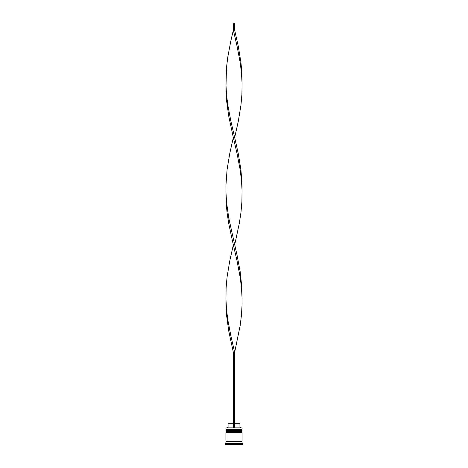 <?xml version="1.0" encoding="UTF-8"?>
<svg xmlns="http://www.w3.org/2000/svg" width="468" height="468" viewBox="0 0 468 468"><rect width="100%" height="100%" fill="white"/><g stroke="black" fill="none" stroke-linecap="round" stroke-linejoin="round"><path stroke-width="0.7" d="M242.085 429.911L225.915 429.911A0.404 0.404 0 0 1 226.319 429.507L225.915 429.097L242.085 429.097L241.681 429.507L226.319 429.507L241.681 429.507A0.404 0.404 0 0 1 242.085 429.911L242.085 430.045A0.404 0.404 0 0 1 241.681 430.449M226.319 430.449A0.404 0.404 0 0 1 225.915 430.045L242.085 430.045M242.085 431.929L225.915 431.929A0.404 0.404 0 0 1 226.319 431.525L225.915 431.122L242.085 431.122L241.681 431.525L226.319 431.525L241.681 431.525A0.404 0.404 0 0 1 242.085 431.929L242.085 432.063A0.404 0.404 0 0 1 241.681 432.467M226.319 432.467A0.404 0.404 0 0 1 225.915 432.063L242.085 432.063M225.98 441.903A0.339 0.339 0 0 0 226.319 441.57A0.339 0.339 0 0 0 225.98 441.23M242.02 441.903A0.339 0.339 0 0 1 241.681 441.57A0.339 0.339 0 0 1 242.02 441.23M225.915 427.887L242.085 427.887L225.915 427.887L225.915 429.097M225.915 443.255L225.915 441.903L242.085 441.903L242.085 443.255L225.915 443.255L225.237 443.927L225.237 444.6L242.763 444.6L242.763 443.927L225.237 443.927M242.085 443.255L242.763 443.927M242.085 427.887L242.085 429.097M242.085 431.122L242.085 430.449L225.915 430.449L225.915 431.122M242.085 432.467L225.915 432.467L225.915 441.23L242.085 441.23L242.085 432.467M234.673 423.71L239.932 423.71L239.932 427.079L240.605 427.752M239.932 427.079L234.673 427.079M233.327 427.079L228.068 427.079L227.395 427.752M233.327 423.71L228.068 423.71L228.068 427.079M234.673 427.752L234.673 352.275L233.327 352.275L228.7 330.8L226.489 314.689L225.909 303.954L226.102 287.843L227.062 277.109L229.729 261.004L233.327 244.893L228.7 223.417L227.062 212.683L226.102 201.942L225.909 185.837L227.062 169.732L229.729 153.621L233.327 137.516L228.7 116.041L226.489 99.936L225.909 89.195L226.489 67.72L227.805 56.985L230.859 40.88L233.327 30.139L234.673 30.139L238.27 46.244L240.938 62.355L241.897 73.09L242.085 83.831L241.482 73.09L240.148 62.355L237.071 46.244L233.327 30.139L233.327 23.4L234.673 23.4L234.673 30.139M233.327 427.752L233.327 352.275M225.915 298.584L226.518 309.325L227.852 320.059L230.929 336.164L234.673 352.275L240.195 325.43L241.511 314.689L242.091 303.954L241.897 287.843L240.195 271.738L237.141 255.633L228.758 218.053L226.518 201.942L225.915 191.207M242.085 298.584L241.482 287.843L240.148 277.109L237.071 261.004L233.327 244.893M234.673 244.893L239.3 223.417L240.938 212.683L241.897 201.942L242.091 185.837L240.938 169.732L238.27 153.621L234.673 137.516L238.27 121.411L240.938 105.306L241.897 94.565L242.085 83.831M234.673 137.516L230.929 121.411L227.852 105.306L226.518 94.565L225.915 83.831M242.085 191.207L241.482 180.467L240.148 169.732L237.071 153.621L233.327 137.516"/></g></svg>
